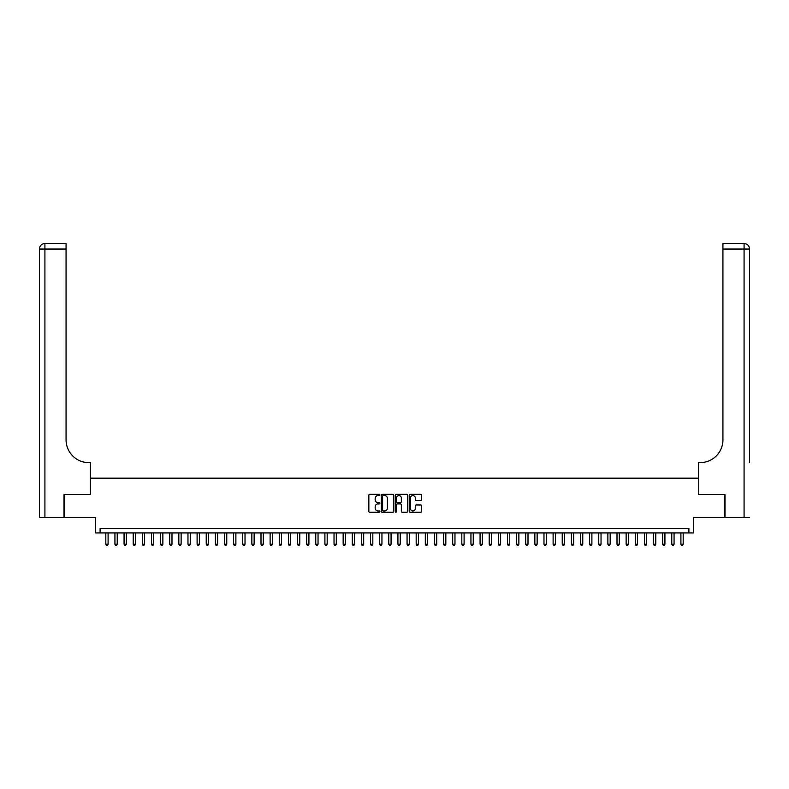 <?xml version="1.0" encoding="UTF-8"?>
<svg xmlns="http://www.w3.org/2000/svg" width="789" height="789" viewBox="0 0 789 789"><rect width="100%" height="100%" fill="white"/><g stroke="black" fill="none" stroke-linecap="round" stroke-linejoin="round"><path stroke-width="1.18" d="M379.894 494.93A0.631 0.631 0 0 0 379.272 494.308L369.745 494.308A0.897 0.897 0 0 0 368.848 495.196L368.848 511.331A0.897 0.897 0 0 0 369.745 512.229L379.272 512.229A0.631 0.631 0 0 0 379.894 511.597A0.631 0.631 0 0 0 379.272 510.966L378.039 510.966A2.87 2.87 0 0 1 375.169 508.106L375.169 506.755A2.87 2.87 0 0 1 378.039 503.895L379.272 503.895A0.631 0.631 0 0 0 379.894 503.264A0.631 0.631 0 0 0 379.272 502.642L378.039 502.642A2.87 2.87 0 0 1 375.169 499.772L375.169 498.431A2.87 2.87 0 0 1 378.039 495.561L379.272 495.561A0.631 0.631 0 0 0 379.894 494.93M420.685 500.62A0.897 0.897 0 0 0 421.582 499.723L421.582 495.196A0.897 0.897 0 0 0 420.685 494.308L410.112 494.308A0.897 0.897 0 0 0 409.215 495.196L409.215 511.331A0.897 0.897 0 0 0 410.112 512.229L420.685 512.229A0.897 0.897 0 0 0 421.582 511.331L421.582 505.867A0.897 0.897 0 0 0 420.685 504.97L416.158 504.97A0.897 0.897 0 0 0 415.261 505.867L415.261 508.57A2.397 2.397 0 0 1 412.864 510.966A2.397 2.397 0 0 1 410.467 508.57L410.467 497.958A2.397 2.397 0 0 1 412.864 495.561A2.397 2.397 0 0 1 415.261 497.958L415.261 499.723A0.897 0.897 0 0 0 416.158 500.62L420.685 500.62M688.896 532.93L693.452 532.93L693.452 517.416L724.716 517.416L724.716 494.595L698.472 494.595L698.472 478.164L90.528 478.164L90.528 494.595L64.284 494.595L64.284 517.416L95.548 517.416L95.548 532.93L688.896 532.93L688.896 528.364L100.104 528.364L100.104 532.93M393.721 495.196A0.897 0.897 0 0 0 392.823 494.308L382.251 494.308A0.897 0.897 0 0 0 381.353 495.196L381.353 511.331A0.897 0.897 0 0 0 382.251 512.229L392.823 512.229A0.897 0.897 0 0 0 393.721 511.331L393.721 495.196M396.177 494.308L406.749 494.308A0.897 0.897 0 0 1 407.647 495.196L407.647 511.331A0.897 0.897 0 0 1 406.749 512.229L402.232 512.229A0.897 0.897 0 0 1 401.335 511.331L401.335 504.792A0.897 0.897 0 0 0 400.437 503.895L397.439 503.895A0.897 0.897 0 0 0 396.542 504.792L396.542 511.597A0.631 0.631 0 0 1 395.91 512.229A0.631 0.631 0 0 1 395.279 511.597L395.279 495.196A0.897 0.897 0 0 1 396.177 494.308M383.237 495.561A0.631 0.631 0 0 0 382.606 496.182L382.606 510.345A0.631 0.631 0 0 0 383.237 510.966L384.529 510.966A2.87 2.87 0 0 0 387.399 508.106L387.399 498.431A2.87 2.87 0 0 0 384.529 495.561L383.237 495.561M401.335 497.997A2.397 2.397 0 0 0 398.938 495.6A2.397 2.397 0 0 0 396.542 497.997L396.542 501.745A0.897 0.897 0 0 0 397.439 502.642L400.437 502.642A0.897 0.897 0 0 0 401.335 501.745L401.335 497.997M105.815 532.93L105.815 544.252L108.093 544.252L108.093 532.93M108.093 544.252L107.412 545.436L106.495 545.436L105.815 544.252M64.008 494.595L90.429 494.595L90.429 462.64L88.881 462.64A22.822 22.822 0 0 1 66.059 439.818L66.059 249.038L44.924 249.038L44.924 517.416L64.008 517.416L64.008 494.595M44.924 517.416L39.45 517.416L39.45 249.038A5.474 5.474 0 0 1 44.924 243.564L66.059 243.564L66.059 249.038M39.45 462.64L39.45 249.038L44.924 249.038L44.924 243.564M88.881 462.64A22.822 22.822 0 0 1 66.059 439.818M749.55 517.416L724.992 517.416L724.992 494.595L698.571 494.595L698.571 462.64L700.119 462.64A22.822 22.822 0 0 0 722.941 439.818L722.941 243.564L744.076 243.564A5.474 5.474 0 0 1 749.55 249.038L749.55 462.64M700.119 462.64A22.822 22.822 0 0 0 722.941 439.818M744.076 517.416L744.076 249.038L749.55 249.038A5.474 5.474 0 0 0 744.076 243.564A5.474 5.474 0 0 1 749.55 249.038A5.474 5.474 0 0 0 744.076 243.564L744.076 249.038L722.941 249.038M114.938 532.93L114.938 544.252L117.226 544.252L117.226 532.93M117.226 544.252L116.535 545.436L115.628 545.436L114.938 544.252M124.07 532.93L124.07 544.252L126.348 544.252L126.348 532.93M126.348 544.252L125.668 545.436L124.751 545.436L124.07 544.252M133.203 532.93L133.203 544.252L135.481 544.252L135.481 532.93M135.481 544.252L134.801 545.436L133.883 545.436L133.203 544.252M142.326 532.93L142.326 544.252L144.614 544.252L144.614 532.93M144.614 544.252L143.923 545.436L143.016 545.436L142.326 544.252M151.458 532.93L151.458 544.252L153.737 544.252L153.737 532.93M153.737 544.252L153.056 545.436L152.139 545.436L151.458 544.252M160.581 532.93L160.581 544.252L162.869 544.252L162.869 532.93M162.869 544.252L162.179 545.436L161.272 545.436L160.581 544.252M169.714 532.93L169.714 544.252L171.992 544.252L171.992 532.93M171.992 544.252L171.312 545.436L170.394 545.436L169.714 544.252M178.837 532.93L178.837 544.252L181.125 544.252L181.125 532.93M181.125 544.252L180.434 545.436L179.527 545.436L178.837 544.252M187.969 532.93L187.969 544.252L190.248 544.252L190.248 532.93M190.248 544.252L189.567 545.436L188.65 545.436L187.969 544.252M197.102 532.93L197.102 544.252L199.38 544.252L199.38 532.93M199.38 544.252L198.7 545.436L197.783 545.436L197.102 544.252M206.225 532.93L206.225 544.252L208.513 544.252L208.513 532.93M208.513 544.252L207.823 545.436L206.915 545.436L206.225 544.252M215.358 532.93L215.358 544.252L217.636 544.252L217.636 532.93M217.636 544.252L216.955 545.436L216.038 545.436L215.358 544.252M224.48 532.93L224.48 544.252L226.768 544.252L226.768 532.93M226.768 544.252L226.078 545.436L225.171 545.436L224.48 544.252M233.613 532.93L233.613 544.252L235.891 544.252L235.891 532.93M235.891 544.252L235.211 545.436L234.294 545.436L233.613 544.252M242.736 532.93L242.736 544.252L245.024 544.252L245.024 532.93M245.024 544.252L244.334 545.436L243.426 545.436L242.736 544.252M251.869 532.93L251.869 544.252L254.147 544.252L254.147 532.93M254.147 544.252L253.466 545.436L252.549 545.436L251.869 544.252M261.001 532.93L261.001 544.252L263.279 544.252L263.279 532.93M263.279 544.252L262.599 545.436L261.682 545.436L261.001 544.252M270.124 532.93L270.124 544.252L272.412 544.252L272.412 532.93M272.412 544.252L271.722 545.436L270.814 545.436L270.124 544.252M279.257 532.93L279.257 544.252L281.535 544.252L281.535 532.93M281.535 544.252L280.854 545.436L279.937 545.436L279.257 544.252M288.379 532.93L288.379 544.252L290.668 544.252L290.668 532.93M290.668 544.252L289.977 545.436L289.07 545.436L288.379 544.252M297.512 532.93L297.512 544.252L299.79 544.252L299.79 532.93M299.79 544.252L299.11 545.436L298.193 545.436L297.512 544.252M306.635 532.93L306.635 544.252L308.923 544.252L308.923 532.93M308.923 544.252L308.233 545.436L307.325 545.436L306.635 544.252M315.768 532.93L315.768 544.252L318.046 544.252L318.046 532.93M318.046 544.252L317.365 545.436L316.448 545.436L315.768 544.252M324.9 532.93L324.9 544.252L327.179 544.252L327.179 532.93M327.179 544.252L326.498 545.436L325.581 545.436L324.9 544.252M334.023 532.93L334.023 544.252L336.301 544.252L336.301 532.93M336.301 544.252L335.621 545.436L334.714 545.436L334.023 544.252M343.156 532.93L343.156 544.252L345.434 544.252L345.434 532.93M345.434 544.252L344.754 545.436L343.836 545.436L343.156 544.252M352.279 532.93L352.279 544.252L354.567 544.252L354.567 532.93M354.567 544.252L353.876 545.436L352.969 545.436L352.279 544.252M361.411 532.93L361.411 544.252L363.69 544.252L363.69 532.93M363.69 544.252L363.009 545.436L362.092 545.436L361.411 544.252M370.534 532.93L370.534 544.252L372.822 544.252L372.822 532.93M372.822 544.252L372.132 545.436L371.224 545.436L370.534 544.252M379.667 532.93L379.667 544.252L381.945 544.252L381.945 532.93M381.945 544.252L381.265 545.436L380.347 545.436L379.667 544.252M388.799 532.93L388.799 544.252L391.078 544.252L391.078 532.93M391.078 544.252L390.387 545.436L389.48 545.436L388.799 544.252M397.922 532.93L397.922 544.252L400.201 544.252L400.201 532.93M400.201 544.252L399.52 545.436L398.613 545.436L397.922 544.252M407.055 532.93L407.055 544.252L409.333 544.252L409.333 532.93M409.333 544.252L408.653 545.436L407.735 545.436L407.055 544.252M416.178 532.93L416.178 544.252L418.466 544.252L418.466 532.93M418.466 544.252L417.776 545.436L416.868 545.436L416.178 544.252M425.31 532.93L425.31 544.252L427.589 544.252L427.589 532.93M427.589 544.252L426.908 545.436L425.991 545.436L425.31 544.252M434.433 532.93L434.433 544.252L436.721 544.252L436.721 532.93M436.721 544.252L436.031 545.436L435.124 545.436L434.433 544.252M443.566 532.93L443.566 544.252L445.844 544.252L445.844 532.93M445.844 544.252L445.164 545.436L444.246 545.436L443.566 544.252M452.699 532.93L452.699 544.252L454.977 544.252L454.977 532.93M454.977 544.252L454.286 545.436L453.379 545.436L452.699 544.252M461.821 532.93L461.821 544.252L464.1 544.252L464.1 532.93M464.1 544.252L463.419 545.436L462.502 545.436L461.821 544.252M470.954 532.93L470.954 544.252L473.232 544.252L473.232 532.93M473.232 544.252L472.552 545.436L471.635 545.436L470.954 544.252M480.077 532.93L480.077 544.252L482.365 544.252L482.365 532.93M482.365 544.252L481.675 545.436L480.767 545.436L480.077 544.252M489.21 532.93L489.21 544.252L491.488 544.252L491.488 532.93M491.488 544.252L490.807 545.436L489.89 545.436L489.21 544.252M498.332 532.93L498.332 544.252L500.62 544.252L500.62 532.93M500.62 544.252L499.93 545.436L499.023 545.436L498.332 544.252M507.465 532.93L507.465 544.252L509.743 544.252L509.743 532.93M509.743 544.252L509.063 545.436L508.146 545.436L507.465 544.252M516.588 532.93L516.588 544.252L518.876 544.252L518.876 532.93M518.876 544.252L518.186 545.436L517.278 545.436L516.588 544.252M525.721 532.93L525.721 544.252L527.999 544.252L527.999 532.93M527.999 544.252L527.318 545.436L526.401 545.436L525.721 544.252M534.853 532.93L534.853 544.252L537.131 544.252L537.131 532.93M537.131 544.252L536.451 545.436L535.534 545.436L534.853 544.252M543.976 532.93L543.976 544.252L546.264 544.252L546.264 532.93M546.264 544.252L545.574 545.436L544.666 545.436L543.976 544.252M553.109 532.93L553.109 544.252L555.387 544.252L555.387 532.93M555.387 544.252L554.706 545.436L553.789 545.436L553.109 544.252M562.232 532.93L562.232 544.252L564.52 544.252L564.52 532.93M564.52 544.252L563.829 545.436L562.922 545.436L562.232 544.252M571.364 532.93L571.364 544.252L573.642 544.252L573.642 532.93M573.642 544.252L572.962 545.436L572.045 545.436L571.364 544.252M580.487 532.93L580.487 544.252L582.775 544.252L582.775 532.93M582.775 544.252L582.085 545.436L581.177 545.436L580.487 544.252M589.62 532.93L589.62 544.252L591.898 544.252L591.898 532.93M591.898 544.252L591.217 545.436L590.3 545.436L589.62 544.252M598.752 532.93L598.752 544.252L601.031 544.252L601.031 532.93M601.031 544.252L600.35 545.436L599.433 545.436L598.752 544.252M607.875 532.93L607.875 544.252L610.163 544.252L610.163 532.93M610.163 544.252L609.473 545.436L608.566 545.436L607.875 544.252M617.008 532.93L617.008 544.252L619.286 544.252L619.286 532.93M619.286 544.252L618.606 545.436L617.688 545.436L617.008 544.252M626.131 532.93L626.131 544.252L628.419 544.252L628.419 532.93M628.419 544.252L627.728 545.436L626.821 545.436L626.131 544.252M635.263 532.93L635.263 544.252L637.542 544.252L637.542 532.93M637.542 544.252L636.861 545.436L635.944 545.436L635.263 544.252M644.386 532.93L644.386 544.252L646.674 544.252L646.674 532.93M646.674 544.252L645.984 545.436L645.077 545.436L644.386 544.252M653.519 532.93L653.519 544.252L655.797 544.252L655.797 532.93M655.797 544.252L655.117 545.436L654.199 545.436L653.519 544.252M662.652 532.93L662.652 544.252L664.93 544.252L664.93 532.93M664.93 544.252L664.249 545.436L663.332 545.436L662.652 544.252M671.774 532.93L671.774 544.252L674.062 544.252L674.062 532.93M674.062 544.252L673.372 545.436L672.465 545.436L671.774 544.252M680.907 532.93L680.907 544.252L683.185 544.252L683.185 532.93M683.185 544.252L682.505 545.436L681.588 545.436L680.907 544.252"/></g></svg>
